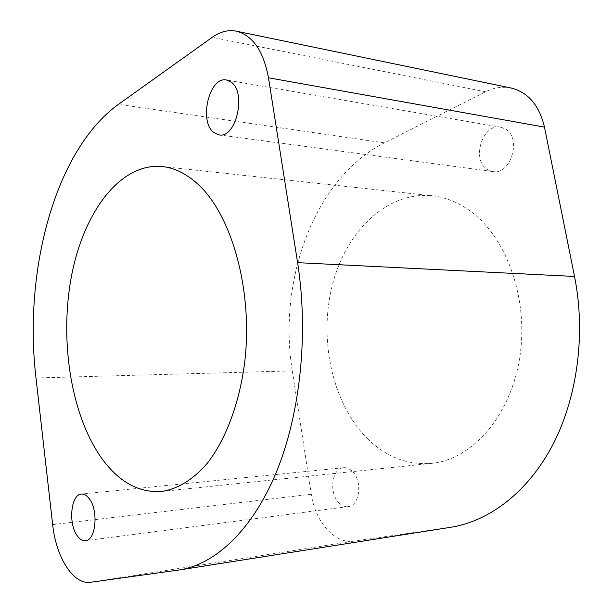 <?xml version="1.0" encoding="UTF-8"?>
<svg xmlns="http://www.w3.org/2000/svg" width="613" height="613" viewBox="0 0 613 613"><rect width="100%" height="100%" fill="white"/><g stroke="black" fill="none" stroke-linecap="round" stroke-linejoin="round"><path stroke-width="0.46" stroke-dasharray="3.06 2.3" d="M510.997 87.988C502.43 86.318 493.955 87.582 485.565 91.781L384.382 142.86C314.094 178.36 277.651 280.662 292.301 370.888L35.991 377.976M450.831 527.272L353.916 541.133C334.744 544.298 315.12 521.686 311.297 494.239L292.301 370.888M367.287 438.502C385.952 456.9 407.384 465.19 431.575 463.374C471.681 459.696 510.414 416.671 519.671 357.823C529.119 299.052 506.323 236.02 469.137 210.244C457.306 201.976 444.969 197.141 432.134 195.762C386.267 191.21 345.341 232.189 332.077 286.202C318.683 340.292 332.453 403.607 367.287 438.502M487.335 169.472L492.814 171.556C510.775 175.333 522.061 137.979 505.396 128.998L500.737 127.213C482.485 123.09 471.045 160.001 487.335 169.472M338.713 502.537C341.625 505.61 344.782 506.966 348.184 506.606C359.647 506.001 362.789 481.19 352.536 471.558C349.732 468.73 346.736 467.451 343.556 467.711C331.978 468.14 328.637 492.568 338.713 502.537M485.565 91.781L212.228 37.301M384.382 142.86L118.432 104.34M311.297 494.239L52.657 524.605M353.916 541.133L90.647 582.258M449.344 527.494L177.992 570.151M431.575 463.374L161.525 491.488M432.134 195.762L162.2 166.521M492.814 171.556L219.04 134.868M500.737 127.213L226.58 80.027M348.184 506.606L85.513 540.704M343.556 467.711L81.391 494.07"/><path stroke-width="0.92" d="M179.379 569.952L450.831 527.272C489.458 521.173 528.115 492.001 552.88 444.632C577.461 397.201 585.959 333.518 574.527 276.463L544.474 127.113C539.279 105.283 528.115 92.241 510.997 87.988L236.365 31.186C228.205 29.639 220.151 31.669 212.228 37.301L118.432 104.34C54.672 150.415 23.34 271.383 35.991 377.976L52.657 524.605C56.021 557.286 73.399 585.109 90.647 582.258L179.379 569.952C215.378 564.297 252.38 530.161 276.44 471.926C300.332 413.66 308.783 333.733 297.596 262.655L268.486 77.782C263.444 50.948 252.74 35.424 236.365 31.186M102.754 459.735C119.581 482.316 139.174 492.898 161.525 491.488C177.379 489.143 193.057 479.764 207.11 463.489C225.354 440.226 239.039 404.626 244.503 363.838C253.613 291.198 231.622 213.408 196.689 183.072C185.586 173.303 174.084 167.786 162.2 166.521C119.75 162.575 83.092 213.01 71.246 277.382C59.331 341.908 71.369 416.993 102.754 459.735M213.853 132.523L219.04 134.868C236.066 138.898 246.901 92.287 231.009 81.996L226.58 80.027C209.263 75.897 198.497 121.543 213.853 132.523M77.039 535.486C79.644 539.264 82.464 541.003 85.513 540.704C95.812 540.451 98.662 510.79 89.444 498.936C86.931 495.465 84.242 493.848 81.391 494.07C71.031 494.254 68.051 523.211 77.039 535.486M544.474 127.113L268.486 77.782M574.527 276.463L297.596 262.655"/></g></svg>
